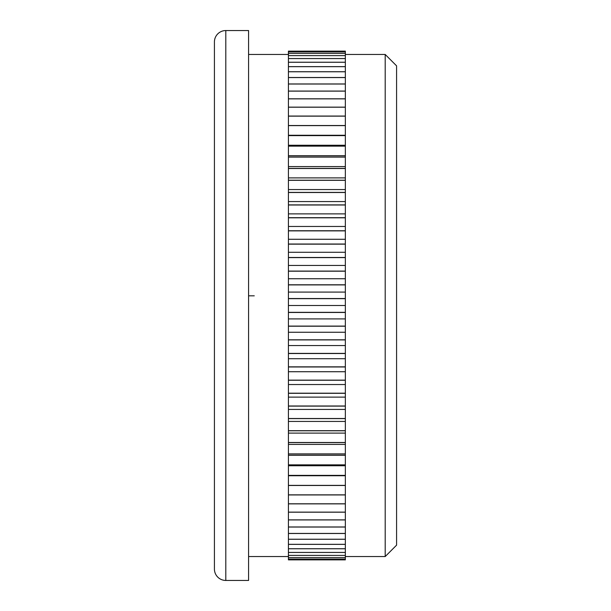 <?xml version="1.0" encoding="UTF-8"?>
<svg xmlns="http://www.w3.org/2000/svg" width="611" height="611" viewBox="0 0 611 611"><rect width="100%" height="100%" fill="white"/><g stroke="black" fill="none" stroke-linecap="round" stroke-linejoin="round"><path stroke-width="0.92" d="M214.423 349.904L214.423 261.096L214.423 349.904M385.197 54.455L396.577 65.843L396.577 545.157L385.197 556.545L385.197 54.455L345.345 54.455M214.423 569.062L214.423 41.938A11.388 11.388 0 0 1 225.803 30.55L225.803 580.45A11.388 11.388 0 0 1 214.423 569.062M288.423 557.637L345.345 557.637L345.345 559.111L288.423 559.111L345.345 559.118L345.345 559.859L288.423 559.859L345.345 559.867L288.423 559.867L288.423 66.675L345.345 66.675L345.345 51.133L288.423 51.141L288.423 53.363L345.345 53.363M288.423 71.777L345.345 71.777L345.345 66.675M288.423 77.566L345.345 77.566L345.345 71.777M288.423 84.02L345.345 84.02L345.345 77.566M288.423 91.131L345.345 91.131L345.345 84.02M288.423 98.867L345.345 98.867L345.345 91.131M288.423 107.208L345.345 107.208L345.345 98.867M288.423 116.136L345.345 116.136L345.345 107.208M288.423 125.614L345.345 125.614L345.345 116.136M288.423 135.619L345.345 135.619L345.345 125.614M288.423 146.128L345.345 146.128L345.345 135.619M288.423 157.103L345.345 157.103L345.345 146.128M288.423 168.506L345.345 168.506L345.345 157.103M288.423 180.321L345.345 180.321L345.345 168.506M288.423 192.496L345.345 192.496L345.345 180.321M288.423 205.006L345.345 205.006L345.345 192.496M288.423 217.806L345.345 217.806L345.345 205.006M288.423 230.866L345.345 230.866L345.345 217.806M288.423 244.148L345.345 244.148L345.345 230.866M288.423 257.605L345.345 257.605L345.345 244.148M288.423 271.208L345.345 271.208L345.345 257.605M288.423 284.909L345.345 284.909L345.345 271.208M288.423 298.672L345.345 298.672L345.345 284.909M288.423 312.45L345.345 312.45L345.345 298.672M288.423 326.213L345.345 326.213L345.345 312.45M288.423 339.907L345.345 339.907L345.345 326.213M288.423 353.509L345.345 353.509L345.345 339.907M288.423 366.967L345.345 366.967L345.345 353.509M288.423 380.248L345.345 380.248L345.345 366.967M288.423 393.301L345.345 393.301L345.345 380.248M288.423 406.109L345.345 406.109L345.345 393.301M288.423 418.611L345.345 418.611L345.345 406.109M288.423 430.786L345.345 430.786L345.345 418.611M288.423 442.593L345.345 442.593L345.345 430.786M288.423 453.996L345.345 453.996L345.345 442.593M288.423 464.963L345.345 464.963L345.345 453.996M288.423 475.465L345.345 475.465L345.345 464.963M288.423 548.77L345.345 548.77L345.345 475.465M385.197 556.545L345.345 556.545M288.423 54.455L248.578 54.455M288.423 556.545L248.578 556.545M288.423 53.363L288.423 66.63L345.345 66.63M225.803 580.45L248.578 580.45L248.578 30.55L225.803 30.55M288.423 51.889L345.345 51.889L288.423 51.882M288.423 51.141L345.345 51.133M345.345 557.637L345.345 548.77M288.423 557.622L345.345 557.622M288.423 555.407L345.345 555.407L288.423 555.384M288.423 552.451L345.345 552.451M288.423 552.42L345.345 552.42M288.423 548.731L345.345 548.731M288.423 544.37L345.345 544.37M288.423 544.325L345.345 544.325M288.423 539.269L345.345 539.269M288.423 539.223L345.345 539.223M288.423 533.487L345.345 533.487M288.423 533.434L345.345 533.434M288.423 527.033L345.345 527.033M288.423 526.98L345.345 526.98M288.423 519.93L345.345 519.93M288.423 519.869L345.345 519.869M288.423 512.201L345.345 512.201M288.423 512.133L345.345 512.133M288.423 503.861L345.345 503.861M288.423 503.792L345.345 503.792M288.423 494.948L345.345 494.948M288.423 494.864L345.345 494.864M288.423 475.381L345.345 475.381M288.423 485.386L345.345 485.386M288.423 485.47L345.345 485.47M288.423 464.872L345.345 464.872M288.423 453.897L345.345 453.897M288.423 442.494L345.345 442.494M288.423 430.679L345.345 430.679M288.423 418.504L345.345 418.504M288.423 405.994L345.345 405.994M288.423 393.194L345.345 393.194M288.423 380.134L345.345 380.134M288.423 366.852L345.345 366.852M288.423 353.395L345.345 353.395M288.423 339.792L345.345 339.792M288.423 326.091L345.345 326.091M288.423 312.328L345.345 312.328M288.423 298.55L345.345 298.55M288.423 284.787L345.345 284.787M288.423 271.093L345.345 271.093M288.423 257.491L345.345 257.491M288.423 244.033L345.345 244.033M288.423 230.752L345.345 230.752M288.423 217.699L345.345 217.699M288.423 204.891L345.345 204.891M288.423 192.389L345.345 192.389M288.423 180.214L345.345 180.214M288.423 168.407L345.345 168.407M288.423 91.07L345.345 91.07M288.423 98.799L345.345 98.799M288.423 107.139L345.345 107.139M288.423 116.052L345.345 116.052M288.423 125.53L345.345 125.53M288.423 135.535L345.345 135.535M288.423 146.037L345.345 146.037M288.423 157.004L345.345 157.004M288.423 83.967L345.345 83.967M288.423 77.513L345.345 77.513M288.423 71.731L345.345 71.731M288.423 62.269L345.345 62.269M288.423 62.23L345.345 62.23M288.423 58.58L345.345 58.58M288.423 58.549L345.345 58.549M288.423 55.616L345.345 55.616L288.423 55.593M288.423 53.378L345.345 53.378M248.578 295.823L254.268 295.823M288.423 166.589L345.345 166.589M288.423 155.698L345.345 155.698M288.423 145.25L345.345 145.25M288.423 135.268L345.345 135.268M288.423 177.885L345.345 177.885M288.423 189.555L345.345 189.555M288.423 201.561L345.345 201.561M288.423 213.881L345.345 213.881M288.423 226.46L345.345 226.46M288.423 239.275L345.345 239.275M288.423 252.29L345.345 252.29M288.423 265.457L345.345 265.457M288.423 278.738L345.345 278.738M288.423 292.096L345.345 292.096M288.423 305.5L345.345 305.5M288.423 318.904L345.345 318.904M288.423 332.262L345.345 332.262M288.423 345.543L345.345 345.543M288.423 358.71L345.345 358.71M288.423 371.725L345.345 371.725M288.423 384.54L345.345 384.54M288.423 397.119L345.345 397.119M288.423 409.439L345.345 409.439M288.423 421.445L345.345 421.445M288.423 433.115L345.345 433.115M288.423 444.411L345.345 444.411M288.423 455.302L345.345 455.302M288.423 465.75L345.345 465.75M288.423 475.732L345.345 475.732"/></g></svg>
